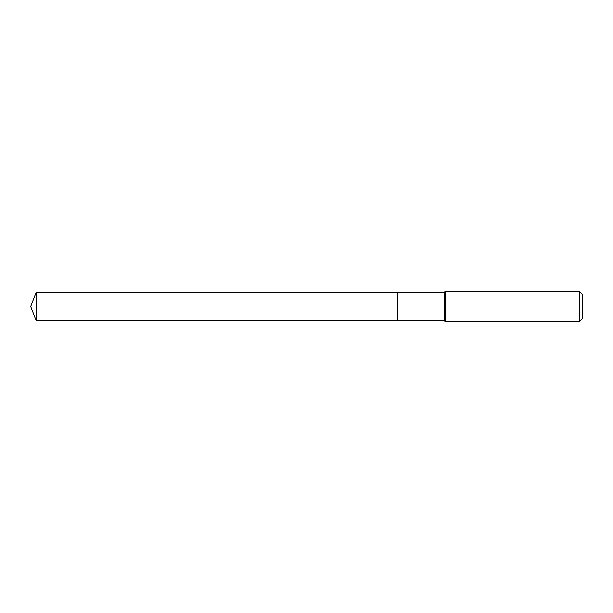 <?xml version="1.0" encoding="UTF-8"?>
<svg xmlns="http://www.w3.org/2000/svg" width="613" height="613" viewBox="0 0 613 613"><rect width="100%" height="100%" fill="white"/><g stroke="black" fill="none" stroke-linecap="round" stroke-linejoin="round"><path stroke-width="0.92" d="M36.228 292.332L36.228 320.668L397.4 320.668L397.4 292.332L36.228 292.332L30.65 306.5L36.228 320.668M397.4 292.37L397.439 320.668L444.149 320.668L445.138 321.656L579.316 321.656L579.316 291.344L445.138 291.344L445.138 321.656M579.316 291.344L582.35 294.378L582.35 318.622L579.316 321.656M397.439 292.332L444.149 292.332L444.149 320.668M444.149 292.332L445.138 291.344"/></g></svg>
